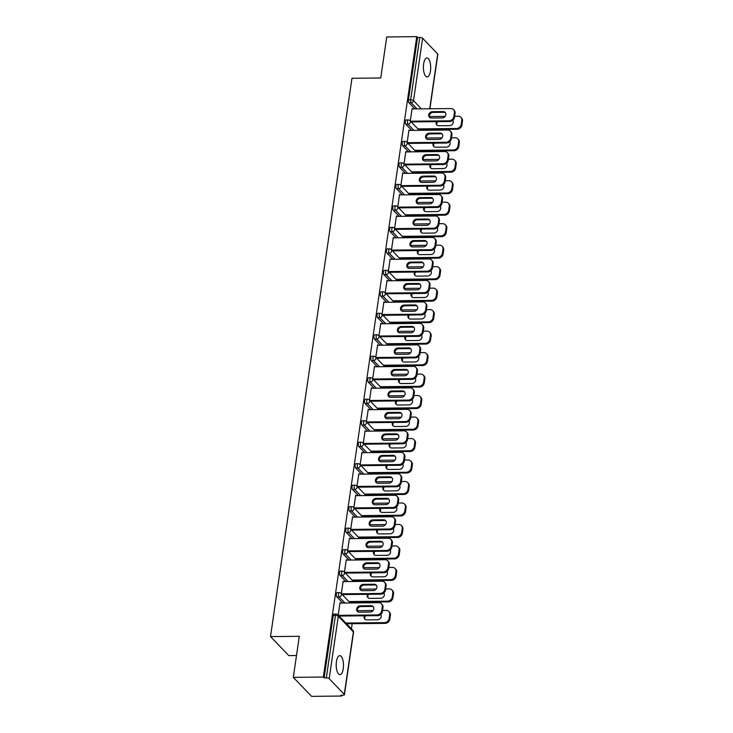 <?xml version="1.0" encoding="UTF-8"?>
<svg xmlns="http://www.w3.org/2000/svg" width="733" height="733" viewBox="0 0 733 733"><rect width="100%" height="100%" fill="white"/><g stroke="black" fill="none" stroke-linecap="round" stroke-linejoin="round"><path stroke-width="1.1" d="M343.255 668.707A9.502 3.647 89.4 0 0 339.745 655.659A9.502 3.647 89.4 0 0 336.429 661.615A9.502 3.647 89.4 0 0 339.938 674.662A9.502 3.647 89.4 0 0 343.255 668.707M430.454 71A9.502 3.647 89.4 0 0 426.945 57.953A9.502 3.647 89.4 0 0 423.628 63.908A9.502 3.647 89.4 0 0 427.137 76.956A9.502 3.647 89.4 0 0 430.454 71M296.499 655.522L288.802 655.595L270.514 636.592L351.959 78.275L380.748 77.991L386.74 36.952L416.756 36.65L417.553 37.484L408.455 99.871L410.654 99.844L419.752 37.456L417.553 37.484M341.624 696.048L340.827 695.223L343.017 695.196A2.226 0.779 -171.7 0 0 344.428 694.682A2.226 0.779 -171.7 0 0 344.272 694.343L329.181 678.666A2.226 0.779 -171.7 0 0 326.332 677.851L324.133 677.878L323.335 677.045L293.31 677.347L311.607 696.35L341.624 696.048L341.752 695.214M351.428 628.877L352.179 623.701M355.212 602.929L355.313 602.214M358.345 581.443L358.446 580.728M361.479 559.957L361.58 559.242M364.613 538.471L364.713 537.765M367.746 516.985L367.856 516.279M370.88 495.508L370.99 494.793M374.013 474.022L374.123 473.307M377.147 452.536L377.257 451.821M380.28 431.05L380.39 430.344M383.423 409.573L383.524 408.858M386.557 388.087L386.658 387.372M389.69 366.601L389.791 365.886M392.824 345.115L392.925 344.4M395.957 323.629L396.058 322.923M399.091 302.152L399.192 301.437M402.225 280.666L402.325 279.951M405.358 259.18L405.459 258.465M408.492 237.694L408.593 236.988M411.625 216.208L411.735 215.502M414.759 194.731L414.869 194.016M417.892 173.245L418.002 172.53M421.026 151.758L421.136 151.044M424.16 130.272L424.27 129.567M419.752 37.456A2.226 0.779 8.3 0 1 422.611 38.272L437.702 53.949A2.226 0.779 8.3 0 1 437.848 54.297L429.904 108.768M293.31 677.347L299.302 636.308L270.514 636.592M323.335 677.045L416.756 36.65M410.288 121L412.111 108.502L412.532 108.933M342.787 603.048L336.868 596.9A2.226 0.852 -90.6 0 1 336.374 594.005A2.226 0.852 -90.6 0 1 337.143 592.612L339.342 592.585A2.226 0.852 -90.6 0 0 338.564 593.987A2.226 0.852 89.4 0 0 339.058 596.882L336.868 596.9M324.133 677.878L333.24 615.491A2.226 0.852 -90.6 0 1 334.01 614.089L336.209 614.071A2.226 0.852 -90.6 0 0 335.43 615.463L333.24 615.491M414.869 108.915L408.959 102.767A2.226 0.852 -90.6 0 1 408.455 99.871M343.575 581.59L343.154 581.15L341.331 593.648M349.055 560.085L343.136 553.937A2.226 0.852 -90.6 0 1 342.641 551.033A2.226 0.852 -90.6 0 1 343.42 549.64L345.609 549.622A2.226 0.852 -90.6 0 0 344.831 551.014A2.226 0.852 89.4 0 0 345.335 553.91L343.136 553.937M349.843 538.618L349.43 538.187L347.607 550.685M355.322 517.113L349.403 510.965A2.226 0.852 -90.6 0 1 348.908 508.07A2.226 0.852 -90.6 0 1 349.687 506.668L351.877 506.65A2.226 0.852 -90.6 0 0 351.098 508.042A2.226 0.852 89.4 0 0 351.602 510.947L349.403 510.965M356.119 495.655L355.697 495.215L353.874 507.712M361.589 474.141L355.67 467.993A2.226 0.852 -90.6 0 1 355.175 465.098A2.226 0.852 -90.6 0 1 355.954 463.705L358.144 463.677A2.226 0.852 -90.6 0 0 357.365 465.079A2.226 0.852 89.4 0 0 357.869 467.975L355.67 467.993M362.386 452.682L361.965 452.252L360.141 464.749M367.856 431.178L361.946 425.03A2.226 0.852 -90.6 0 1 361.442 422.135A2.226 0.852 -90.6 0 1 362.221 420.733L364.411 420.715A2.226 0.852 -90.6 0 0 363.641 422.107A2.226 0.852 89.4 0 0 364.136 425.003L361.946 425.03M368.653 409.72L368.232 409.28L366.408 421.777M374.132 388.206L368.213 382.058A2.226 0.852 -90.6 0 1 367.709 379.163A2.226 0.852 -90.6 0 1 368.488 377.77L370.687 377.742A2.226 0.852 -90.6 0 0 369.908 379.144A2.226 0.852 89.4 0 0 370.403 382.04L368.213 382.058M374.92 366.747L374.499 366.308L372.676 378.805M380.4 345.243L374.481 339.095A2.226 0.852 -90.6 0 1 373.977 336.19A2.226 0.852 -90.6 0 1 374.755 334.798L376.954 334.779A2.226 0.852 -90.6 0 0 376.176 336.172A2.226 0.852 89.4 0 0 376.67 339.067L374.481 339.095M381.187 323.775L380.766 323.345L378.943 335.842M386.667 302.271L380.748 296.123A2.226 0.852 -90.6 0 1 380.253 293.227A2.226 0.852 -90.6 0 1 381.023 291.826L383.222 291.807A2.226 0.852 -90.6 0 0 382.443 293.2A2.226 0.852 89.4 0 0 382.938 296.105L380.748 296.123M387.455 280.812L387.033 280.373L385.21 292.87M392.934 259.308L387.015 253.151A2.226 0.852 -90.6 0 1 386.52 250.255A2.226 0.852 -90.6 0 1 387.299 248.863L389.489 248.835A2.226 0.852 -90.6 0 0 388.71 250.237A2.226 0.852 89.4 0 0 389.205 253.132L387.015 253.151M393.722 237.84L393.309 237.41L391.486 249.907M399.201 216.336L393.282 210.188A2.226 0.852 -90.6 0 1 392.787 207.292A2.226 0.852 -90.6 0 1 393.566 205.891L395.756 205.872A2.226 0.852 -90.6 0 0 394.977 207.265A2.226 0.852 89.4 0 0 395.481 210.16L393.282 210.188M399.989 194.877L399.577 194.437L397.753 206.935M405.468 173.364L399.549 167.216A2.226 0.852 -90.6 0 1 399.054 164.32A2.226 0.852 -90.6 0 1 399.833 162.928L402.023 162.9A2.226 0.852 -90.6 0 0 401.244 164.302A2.226 0.852 89.4 0 0 401.748 167.197L399.549 167.216M406.265 151.905L405.844 151.465L404.02 163.963M411.735 130.401L405.825 124.253A2.226 0.852 -90.6 0 1 405.322 121.348A2.226 0.852 -90.6 0 1 406.1 119.955L408.29 119.937A2.226 0.852 -90.6 0 0 407.511 121.33A2.226 0.852 89.4 0 0 408.015 124.225L405.825 124.253M409.399 130.419L408.977 129.988L407.154 142.486M408.602 151.887L402.683 145.73A2.226 0.852 -90.6 0 1 402.188 142.834A2.226 0.852 -90.6 0 1 402.967 141.442L405.157 141.423A2.226 0.852 -90.6 0 0 404.378 142.816A2.226 0.852 89.4 0 0 404.882 145.711L402.683 145.73M403.132 173.391L402.71 172.951L400.887 185.449M402.335 194.85L396.416 188.702A2.226 0.852 -90.6 0 1 395.921 185.806A2.226 0.852 -90.6 0 1 396.7 184.414L398.889 184.386A2.226 0.852 -90.6 0 0 398.111 185.779A2.226 0.852 89.4 0 0 398.615 188.683L396.416 188.702M396.855 216.354L396.443 215.923L394.62 228.421M396.067 237.822L390.148 231.674A2.226 0.852 -90.6 0 1 389.654 228.769A2.226 0.852 -90.6 0 1 390.432 227.377L392.622 227.358A2.226 0.852 -90.6 0 0 391.843 228.751A2.226 0.852 89.4 0 0 392.347 231.646L390.148 231.674M390.588 259.326L390.167 258.886L388.343 271.384M389.8 280.785L383.881 274.637A2.226 0.852 -90.6 0 1 383.386 271.741A2.226 0.852 -90.6 0 1 384.156 270.349L386.355 270.321A2.226 0.852 -90.6 0 0 385.576 271.723A2.226 0.852 89.4 0 0 386.071 274.618L383.881 274.637M384.321 302.298L383.9 301.859L382.076 314.356M383.533 323.757L377.614 317.609A2.226 0.852 -90.6 0 1 377.11 314.714A2.226 0.852 -90.6 0 1 377.889 313.312L380.088 313.293A2.226 0.852 -90.6 0 0 379.309 314.686A2.226 0.852 89.4 0 0 379.804 317.581L377.614 317.609M378.054 345.261L377.632 344.831L375.809 357.328M377.266 366.72L371.347 360.572A2.226 0.852 -90.6 0 1 370.843 357.677A2.226 0.852 -90.6 0 1 371.622 356.284L373.821 356.256A2.226 0.852 -90.6 0 0 373.042 357.658A2.226 0.852 89.4 0 0 373.537 360.554L371.347 360.572M371.787 388.233L371.365 387.794L369.542 400.291M370.999 409.692L365.08 403.544A2.226 0.852 -90.6 0 1 364.576 400.649A2.226 0.852 -90.6 0 1 365.355 399.247L367.545 399.228A2.226 0.852 -90.6 0 0 366.775 400.621A2.226 0.852 89.4 0 0 367.27 403.526L365.08 403.544M365.52 431.196L365.098 430.766L363.275 443.263M364.722 452.664L358.804 446.516A2.226 0.852 -90.6 0 1 358.309 443.612A2.226 0.852 -90.6 0 1 359.088 442.219L361.277 442.201A2.226 0.852 -90.6 0 0 360.499 443.593A2.226 0.852 89.4 0 0 361.002 446.489L358.804 446.516M359.252 474.169L358.831 473.729L357.008 486.226M358.455 495.627L352.536 489.479A2.226 0.852 -90.6 0 1 352.042 486.584A2.226 0.852 -90.6 0 1 352.82 485.191L355.01 485.164A2.226 0.852 -90.6 0 0 354.231 486.565A2.226 0.852 89.4 0 0 354.735 489.461L352.536 489.479M352.976 517.141L352.564 516.701L350.74 529.199M352.188 538.599L346.269 532.451A2.226 0.852 -90.6 0 1 345.774 529.556A2.226 0.852 -90.6 0 1 346.553 528.154L348.743 528.136A2.226 0.852 -90.6 0 0 347.964 529.528A2.226 0.852 89.4 0 0 348.468 532.424L346.269 532.451M346.709 560.104L346.288 559.673L344.464 572.171M345.921 581.562L340.002 575.414A2.226 0.852 -90.6 0 1 339.507 572.519A2.226 0.852 -90.6 0 1 340.286 571.126L342.476 571.099A2.226 0.852 -90.6 0 0 341.697 572.5A2.226 0.852 89.4 0 0 342.192 575.396L340.002 575.414M340.442 603.076L340.02 602.636L338.197 615.134M429.804 117.555A3.418 2.923 136.1 0 1 429.941 114.22A3.418 2.923 136.1 0 1 433.038 112.415L443.868 112.305A3.418 2.923 136.1 0 1 445.481 112.781M455.074 113.368L454.378 112.644A4.453 3.812 -43.9 0 0 453.48 109.593L454.167 110.317A4.453 3.812 136.1 0 1 455.074 113.368L454.487 117.362A4.453 3.812 136.1 0 1 449.778 121.531L449.082 120.808L410.48 121.202M411.167 121.916L449.778 121.531M412.047 108.942L450.868 108.557A4.453 3.812 -43.9 0 1 453.48 109.593M454.378 112.644L453.8 116.639L454.487 117.362M442.246 117.921L431.416 118.031A3.418 2.923 136.1 0 1 429.419 117.234A3.418 2.923 136.1 0 1 429.107 113.752A3.418 2.923 136.1 0 1 432.342 111.7L443.172 111.59A3.418 2.923 136.1 0 1 445.169 112.387A3.418 2.923 136.1 0 1 445.49 115.869A3.418 2.923 136.1 0 1 442.246 117.921M449.082 120.808A4.453 3.812 -43.9 0 0 453.8 116.639M436.419 121.669A3.418 2.923 -43.9 0 0 436.831 124.931A3.418 2.923 -43.9 0 0 438.829 125.737L449.659 125.627A3.418 2.923 -43.9 0 0 452.802 123.74A3.418 2.923 -43.9 0 0 452.802 120.349M417.892 128.898L456.494 128.513A4.453 3.812 -43.9 0 0 461.213 124.344L461.79 120.349A4.453 3.812 -43.9 0 0 460.892 117.298A4.453 3.812 -43.9 0 0 458.281 116.254L454.643 116.29M429.428 116.547L445.151 116.391M418.58 129.622L457.19 129.237L456.494 128.513M461.213 124.344L461.9 125.059L462.486 121.064L461.79 120.349M437.546 121.651A3.418 2.923 -43.9 0 0 437.216 125.261M461.9 125.059A4.453 3.812 136.1 0 1 457.19 129.237M460.892 117.298L461.579 118.022A4.453 3.812 136.1 0 1 462.486 121.064M426.67 139.041A3.418 2.923 136.1 0 1 426.808 135.706A3.418 2.923 136.1 0 1 429.904 133.901L440.735 133.791A3.418 2.923 136.1 0 1 442.347 134.267M451.94 134.845L451.244 134.13A4.453 3.812 -43.9 0 0 450.346 131.079L451.033 131.803A4.453 3.812 136.1 0 1 451.94 134.845L451.354 138.839A4.453 3.812 136.1 0 1 446.644 143.017L445.948 142.294L407.346 142.678M408.034 143.402L446.644 143.017M408.913 130.428L447.735 130.034A4.453 3.812 -43.9 0 1 450.346 131.079M451.244 134.13L450.667 138.125L451.354 138.839M439.113 139.407L428.283 139.517A3.418 2.923 136.1 0 1 426.285 138.711A3.418 2.923 136.1 0 1 425.974 135.238A3.418 2.923 136.1 0 1 429.208 133.177L440.038 133.076A3.418 2.923 136.1 0 1 442.036 133.873A3.418 2.923 136.1 0 1 442.356 137.346A3.418 2.923 136.1 0 1 439.113 139.407M445.948 142.294A4.453 3.812 -43.9 0 0 450.667 138.125M423.537 160.527A3.418 2.923 136.1 0 1 423.674 157.192A3.418 2.923 136.1 0 1 426.771 155.387L437.601 155.277A3.418 2.923 136.1 0 1 439.214 155.753M448.807 156.331L448.11 155.616A4.453 3.812 -43.9 0 0 447.212 152.565L447.9 153.289A4.453 3.812 136.1 0 1 448.807 156.331L448.22 160.325A4.453 3.812 136.1 0 1 443.511 164.504L442.814 163.78L404.213 164.165M404.9 164.888L443.511 164.504M405.78 151.914L444.601 151.52A4.453 3.812 -43.9 0 1 447.212 152.565M448.11 155.616L447.533 159.611L448.22 160.325M435.979 160.893L425.149 161.003A3.418 2.923 136.1 0 1 423.152 160.197A3.418 2.923 136.1 0 1 422.84 156.725A3.418 2.923 136.1 0 1 426.075 154.663L436.905 154.553A3.418 2.923 136.1 0 1 438.902 155.359A3.418 2.923 136.1 0 1 439.214 158.832A3.418 2.923 136.1 0 1 435.979 160.893M442.814 163.78A4.453 3.812 -43.9 0 0 447.533 159.611M420.403 182.013A3.418 2.923 136.1 0 1 420.54 178.678A3.418 2.923 136.1 0 1 423.637 176.873L434.467 176.763A3.418 2.923 136.1 0 1 436.08 177.239M445.673 177.817L444.977 177.093A4.453 3.812 -43.9 0 0 444.07 174.051L444.766 174.766A4.453 3.812 136.1 0 1 445.673 177.817L445.087 181.811A4.453 3.812 136.1 0 1 440.377 185.98L439.681 185.266L401.079 185.651M401.766 186.374L440.377 185.98M402.646 173.391L441.468 173.006A4.453 3.812 -43.9 0 1 444.07 174.051M444.977 177.093L444.39 181.088L445.087 181.811M432.846 182.38L422.016 182.48A3.418 2.923 136.1 0 1 420.018 181.683A3.418 2.923 136.1 0 1 419.707 178.201A3.418 2.923 136.1 0 1 422.941 176.149L433.771 176.039A3.418 2.923 136.1 0 1 435.769 176.836A3.418 2.923 136.1 0 1 436.08 180.318A3.418 2.923 136.1 0 1 432.846 182.38M439.681 185.266A4.453 3.812 -43.9 0 0 444.39 181.088M417.269 203.49A3.418 2.923 136.1 0 1 417.407 200.155A3.418 2.923 136.1 0 1 420.504 198.35L431.334 198.249A3.418 2.923 136.1 0 1 432.946 198.716M442.54 199.303L441.843 198.579A4.453 3.812 -43.9 0 0 440.936 195.537L441.632 196.252A4.453 3.812 136.1 0 1 442.54 199.303L441.953 203.298A4.453 3.812 136.1 0 1 437.234 207.466L436.547 206.752L397.946 207.137M398.633 207.851L437.234 207.466M399.512 194.877L438.334 194.492A4.453 3.812 -43.9 0 1 440.936 195.537M441.843 198.579L441.257 202.574L441.953 203.298M429.712 203.856L418.882 203.966A3.418 2.923 136.1 0 1 416.885 203.169A3.418 2.923 136.1 0 1 416.573 199.688A3.418 2.923 136.1 0 1 419.807 197.635L430.637 197.525A3.418 2.923 136.1 0 1 432.635 198.322A3.418 2.923 136.1 0 1 432.946 201.804A3.418 2.923 136.1 0 1 429.712 203.856M436.547 206.752A4.453 3.812 -43.9 0 0 441.257 202.574M414.136 224.976A3.418 2.923 136.1 0 1 414.273 221.641A3.418 2.923 136.1 0 1 417.37 219.836L428.191 219.726A3.418 2.923 136.1 0 1 429.813 220.202M439.406 220.789L438.71 220.065A4.453 3.812 -43.9 0 0 437.803 217.014L438.499 217.738A4.453 3.812 136.1 0 1 439.406 220.789L438.82 224.784A4.453 3.812 136.1 0 1 434.101 228.953L433.414 228.229L394.803 228.614M395.499 229.337L434.101 228.953M396.379 216.363L435.2 215.978A4.453 3.812 -43.9 0 1 437.803 217.014M438.71 220.065L438.123 224.06L438.82 224.784M426.579 225.343L415.748 225.452A3.418 2.923 136.1 0 1 413.751 224.655A3.418 2.923 136.1 0 1 413.439 221.174A3.418 2.923 136.1 0 1 416.674 219.121L427.504 219.011A3.418 2.923 136.1 0 1 429.501 219.808A3.418 2.923 136.1 0 1 429.813 223.29A3.418 2.923 136.1 0 1 426.579 225.343M433.414 228.229A4.453 3.812 -43.9 0 0 438.123 224.06M433.285 143.146A3.418 2.923 -43.9 0 0 433.698 146.417A3.418 2.923 -43.9 0 0 435.695 147.214L446.525 147.113A3.418 2.923 -43.9 0 0 449.668 145.216A3.418 2.923 -43.9 0 0 449.668 141.826M414.759 150.384L453.361 149.999A4.453 3.812 -43.9 0 0 458.079 145.821L458.656 141.826A4.453 3.812 -43.9 0 0 457.759 138.784A4.453 3.812 -43.9 0 0 455.147 137.74L451.51 137.777M426.294 138.033L442.017 137.868M415.446 151.108L454.057 150.714L453.361 149.999M458.079 145.821L458.766 146.545L459.353 142.55L458.656 141.826M434.412 143.137A3.418 2.923 -43.9 0 0 434.083 146.747M458.766 146.545A4.453 3.812 136.1 0 1 454.057 150.714M457.759 138.784L458.446 139.508A4.453 3.812 136.1 0 1 459.353 142.55M430.152 164.632A3.418 2.923 -43.9 0 0 430.564 167.903A3.418 2.923 -43.9 0 0 432.562 168.7L443.392 168.59A3.418 2.923 -43.9 0 0 446.534 166.703A3.418 2.923 -43.9 0 0 446.534 163.312M411.625 171.87L450.227 171.485A4.453 3.812 -43.9 0 0 454.946 167.307L455.523 163.312A4.453 3.812 -43.9 0 0 454.625 160.27A4.453 3.812 -43.9 0 0 452.014 159.226L448.376 159.263M423.161 159.51L438.884 159.354M412.312 172.585L450.923 172.2L450.227 171.485M454.946 167.307L455.633 168.031L456.219 164.036L455.523 163.312M431.279 164.623A3.418 2.923 -43.9 0 0 430.949 168.224M455.633 168.031A4.453 3.812 136.1 0 1 450.923 172.2M454.625 160.27L455.312 160.985A4.453 3.812 136.1 0 1 456.219 164.036M427.018 186.118A3.418 2.923 -43.9 0 0 427.431 189.389A3.418 2.923 -43.9 0 0 429.428 190.186L440.258 190.076A3.418 2.923 -43.9 0 0 443.401 188.189A3.418 2.923 -43.9 0 0 443.401 184.798M408.492 193.356L447.093 192.962A4.453 3.812 -43.9 0 0 451.812 188.793L452.389 184.798A4.453 3.812 -43.9 0 0 451.482 181.747A4.453 3.812 -43.9 0 0 448.88 180.712L445.243 180.749M420.027 180.996L435.75 180.84M409.179 194.071L447.79 193.686L447.093 192.962M451.812 188.793L452.499 189.517L453.086 185.522L452.389 184.798M428.145 186.109A3.418 2.923 -43.9 0 0 427.815 189.71M452.499 189.517A4.453 3.812 136.1 0 1 447.79 193.686M451.482 181.747L452.179 182.471A4.453 3.812 136.1 0 1 453.086 185.522M423.876 207.604A3.418 2.923 -43.9 0 0 424.297 210.866A3.418 2.923 -43.9 0 0 426.294 211.672L437.125 211.562A3.418 2.923 -43.9 0 0 440.267 209.675A3.418 2.923 -43.9 0 0 440.258 206.285M405.358 214.833L443.96 214.448A4.453 3.812 -43.9 0 0 448.669 210.279L449.256 206.285A4.453 3.812 -43.9 0 0 448.349 203.233A4.453 3.812 -43.9 0 0 445.746 202.189L442.109 202.226M416.885 202.482L432.617 202.326M406.045 215.557L444.647 215.172L443.96 214.448M448.669 210.279L449.366 210.994L449.952 206.999L449.256 206.285M425.003 207.595A3.418 2.923 -43.9 0 0 424.682 211.196M449.366 210.994A4.453 3.812 136.1 0 1 444.647 215.172M448.349 203.233L449.045 203.957A4.453 3.812 136.1 0 1 449.952 206.999M420.742 229.09A3.418 2.923 -43.9 0 0 421.163 232.352A3.418 2.923 -43.9 0 0 423.161 233.158L433.991 233.048A3.418 2.923 -43.9 0 0 437.134 231.161A3.418 2.923 -43.9 0 0 437.125 227.771M402.215 236.319L440.826 235.934A4.453 3.812 -43.9 0 0 445.536 231.765L446.122 227.771A4.453 3.812 -43.9 0 0 445.215 224.719A4.453 3.812 -43.9 0 0 442.613 223.675L438.975 223.712M413.751 223.968L429.483 223.812M402.912 237.043L441.513 236.658L440.826 235.934M445.536 231.765L446.232 232.48L446.818 228.485L446.122 227.771M421.869 229.072A3.418 2.923 -43.9 0 0 421.548 232.682M446.232 232.48A4.453 3.812 136.1 0 1 441.513 236.658M445.215 224.719L445.911 225.443A4.453 3.812 136.1 0 1 446.818 228.485M411.002 246.462A3.418 2.923 136.1 0 1 411.14 243.127A3.418 2.923 136.1 0 1 414.227 241.322L425.058 241.212A3.418 2.923 136.1 0 1 426.679 241.688M436.272 242.266L435.576 241.551A4.453 3.812 -43.9 0 0 434.669 238.5L435.365 239.224A4.453 3.812 136.1 0 1 436.272 242.266L435.686 246.261A4.453 3.812 136.1 0 1 430.967 250.439L430.28 249.715L391.669 250.1M392.366 250.823L430.967 250.439M393.236 237.849L432.067 237.455A4.453 3.812 -43.9 0 1 434.669 238.5M435.576 241.551L434.99 245.546L435.686 246.261M423.445 246.829L412.615 246.939A3.418 2.923 136.1 0 1 410.617 246.132A3.418 2.923 136.1 0 1 410.306 242.66A3.418 2.923 136.1 0 1 413.54 240.598L424.37 240.488A3.418 2.923 136.1 0 1 426.368 241.294A3.418 2.923 136.1 0 1 426.679 244.767A3.418 2.923 136.1 0 1 423.445 246.829M430.28 249.715A4.453 3.812 -43.9 0 0 434.99 245.546M417.608 250.567A3.418 2.923 -43.9 0 0 418.03 253.838A3.418 2.923 -43.9 0 0 420.027 254.635L430.857 254.534A3.418 2.923 -43.9 0 0 434 252.638A3.418 2.923 -43.9 0 0 433.991 249.247M399.082 257.805L437.693 257.42A4.453 3.812 -43.9 0 0 442.402 253.242L442.989 249.247A4.453 3.812 -43.9 0 0 442.081 246.206A4.453 3.812 -43.9 0 0 439.479 245.161L435.842 245.198M410.617 245.454L426.349 245.289M399.778 258.529L438.38 258.135L437.693 257.42M442.402 253.242L443.099 253.966L443.685 249.971L442.989 249.247M418.735 250.558A3.418 2.923 -43.9 0 0 418.415 254.168M443.099 253.966A4.453 3.812 136.1 0 1 438.38 258.135M442.081 246.206L442.778 246.92A4.453 3.812 136.1 0 1 443.685 249.971M407.869 267.948A3.418 2.923 136.1 0 1 408.006 264.613A3.418 2.923 136.1 0 1 411.094 262.808L421.924 262.698A3.418 2.923 136.1 0 1 423.546 263.174M433.13 263.752L432.443 263.037A4.453 3.812 -43.9 0 0 431.535 259.986L432.232 260.71A4.453 3.812 136.1 0 1 433.13 263.752L432.552 267.747A4.453 3.812 136.1 0 1 427.834 271.925L427.147 271.201L388.536 271.586M389.232 272.31L427.834 271.925M390.103 259.335L428.933 258.941A4.453 3.812 -43.9 0 1 431.535 259.986M432.443 263.037L431.856 267.032L432.552 267.747M420.311 268.315L409.481 268.425A3.418 2.923 136.1 0 1 407.484 267.618A3.418 2.923 136.1 0 1 407.163 264.146A3.418 2.923 136.1 0 1 410.407 262.084L421.237 261.974A3.418 2.923 136.1 0 1 423.234 262.781A3.418 2.923 136.1 0 1 423.546 266.253A3.418 2.923 136.1 0 1 420.311 268.315M427.147 271.201A4.453 3.812 -43.9 0 0 431.856 267.032M414.475 272.053A3.418 2.923 -43.9 0 0 414.896 275.324A3.418 2.923 -43.9 0 0 416.894 276.121L427.724 276.011A3.418 2.923 -43.9 0 0 430.867 274.124A3.418 2.923 -43.9 0 0 430.857 270.734M395.948 279.291L434.559 278.906A4.453 3.812 -43.9 0 0 439.269 274.728L439.855 270.734A4.453 3.812 -43.9 0 0 438.948 267.692A4.453 3.812 -43.9 0 0 436.346 266.647L432.708 266.684M407.484 266.931L423.216 266.775M396.645 280.006L435.246 279.621L434.559 278.906M439.269 274.728L439.965 275.452L440.542 271.457L439.855 270.734M415.602 272.044A3.418 2.923 -43.9 0 0 415.281 275.645M439.965 275.452A4.453 3.812 136.1 0 1 435.246 279.621M438.948 267.692L439.644 268.406A4.453 3.812 136.1 0 1 440.542 271.457M404.735 289.434A3.418 2.923 136.1 0 1 404.873 286.099A3.418 2.923 136.1 0 1 407.96 284.294L418.79 284.184A3.418 2.923 136.1 0 1 420.412 284.661M429.996 285.238L429.309 284.514A4.453 3.812 -43.9 0 0 428.402 281.472L429.098 282.187A4.453 3.812 136.1 0 1 429.996 285.238L429.419 289.233A4.453 3.812 136.1 0 1 424.7 293.402L424.013 292.687L385.402 293.072M386.099 293.786L424.7 293.402M386.969 280.812L425.8 280.427A4.453 3.812 -43.9 0 1 428.402 281.472M429.309 284.514L428.723 288.509L429.419 289.233M417.178 289.801L406.348 289.901A3.418 2.923 136.1 0 1 404.35 289.104A3.418 2.923 136.1 0 1 404.03 285.623A3.418 2.923 136.1 0 1 407.273 283.57L418.103 283.46A3.418 2.923 136.1 0 1 420.101 284.257A3.418 2.923 136.1 0 1 420.412 287.739A3.418 2.923 136.1 0 1 417.178 289.801M424.013 292.687A4.453 3.812 -43.9 0 0 428.723 288.509M411.341 293.539A3.418 2.923 -43.9 0 0 411.763 296.81A3.418 2.923 -43.9 0 0 413.76 297.607L424.59 297.497A3.418 2.923 -43.9 0 0 427.733 295.61A3.418 2.923 -43.9 0 0 427.724 292.22M392.815 300.768L431.425 300.383A4.453 3.812 -43.9 0 0 436.135 296.214L436.721 292.22A4.453 3.812 -43.9 0 0 435.814 289.169A4.453 3.812 -43.9 0 0 433.212 288.133L429.575 288.17M404.35 288.417L420.082 288.261M393.511 301.492L432.113 301.107L431.425 300.383M436.135 296.214L436.831 296.938L437.409 292.943L436.721 292.22M412.468 293.53A3.418 2.923 -43.9 0 0 412.148 297.131M436.831 296.938A4.453 3.812 136.1 0 1 432.113 301.107M435.814 289.169L436.511 289.892A4.453 3.812 136.1 0 1 437.409 292.943M401.592 310.911A3.418 2.923 136.1 0 1 401.739 307.576A3.418 2.923 136.1 0 1 404.827 305.771L415.657 305.67A3.418 2.923 136.1 0 1 417.269 306.137M426.863 306.724L426.175 306A4.453 3.812 -43.9 0 0 425.268 302.958L425.965 303.673A4.453 3.812 136.1 0 1 426.863 306.724L426.285 310.719A4.453 3.812 136.1 0 1 421.567 314.888L420.87 314.173L382.269 314.558M382.965 315.272L421.567 314.888M383.835 302.298L422.666 301.914A4.453 3.812 -43.9 0 1 425.268 302.958M426.175 306L425.589 309.995L426.285 310.719M414.044 311.278L403.214 311.388A3.418 2.923 136.1 0 1 401.217 310.59A3.418 2.923 136.1 0 1 400.896 307.109A3.418 2.923 136.1 0 1 404.14 305.056L414.97 304.946A3.418 2.923 136.1 0 1 416.967 305.743A3.418 2.923 136.1 0 1 417.279 309.225A3.418 2.923 136.1 0 1 414.044 311.278M420.87 314.173A4.453 3.812 -43.9 0 0 425.589 309.995M408.208 315.025A3.418 2.923 -43.9 0 0 408.629 318.287A3.418 2.923 -43.9 0 0 410.627 319.093L421.457 318.983A3.418 2.923 -43.9 0 0 424.599 317.096A3.418 2.923 -43.9 0 0 424.59 313.706M389.681 322.254L428.283 321.869A4.453 3.812 -43.9 0 0 433.001 317.701L433.588 313.706A4.453 3.812 -43.9 0 0 432.681 310.655A4.453 3.812 -43.9 0 0 430.079 309.61L426.441 309.647M401.217 309.903L416.949 309.747M390.377 322.978L428.979 322.593L428.283 321.869M433.001 317.701L433.698 318.415L434.275 314.42L433.588 313.706M409.335 315.016A3.418 2.923 -43.9 0 0 409.005 318.617M433.698 318.415A4.453 3.812 136.1 0 1 428.979 322.593M432.681 310.655L433.377 311.378A4.453 3.812 136.1 0 1 434.275 314.42M398.459 332.397A3.418 2.923 136.1 0 1 398.605 329.062A3.418 2.923 136.1 0 1 401.693 327.257L412.523 327.147A3.418 2.923 136.1 0 1 414.136 327.624M423.729 328.21L423.042 327.486A4.453 3.812 -43.9 0 0 422.135 324.435L422.831 325.159A4.453 3.812 136.1 0 1 423.729 328.21L423.152 332.205A4.453 3.812 136.1 0 1 418.433 336.374L417.737 335.65L379.135 336.035M379.831 336.759L418.433 336.374M380.702 323.784L419.533 323.4A4.453 3.812 -43.9 0 1 422.135 324.435M423.042 327.486L422.455 331.481L423.152 332.205M410.911 332.764L400.081 332.874A3.418 2.923 136.1 0 1 398.083 332.076A3.418 2.923 136.1 0 1 397.762 328.595A3.418 2.923 136.1 0 1 401.006 326.542L411.827 326.432A3.418 2.923 136.1 0 1 413.833 327.23A3.418 2.923 136.1 0 1 414.145 330.711A3.418 2.923 136.1 0 1 410.911 332.764M417.737 335.65A4.453 3.812 -43.9 0 0 422.455 331.481M405.074 336.511A3.418 2.923 -43.9 0 0 405.496 339.773A3.418 2.923 -43.9 0 0 407.493 340.579L418.323 340.469A3.418 2.923 -43.9 0 0 421.466 338.582A3.418 2.923 -43.9 0 0 421.457 335.183M386.548 343.74L425.149 343.356A4.453 3.812 -43.9 0 0 429.868 339.187L430.454 335.192A4.453 3.812 -43.9 0 0 429.547 332.141A4.453 3.812 -43.9 0 0 426.945 331.096L423.308 331.133M398.083 331.389L413.815 331.234M387.244 344.464L425.846 344.079L425.149 343.356M429.868 339.187L430.564 339.901L431.141 335.906L430.454 335.192M406.201 336.493A3.418 2.923 -43.9 0 0 405.871 340.103M430.564 339.901A4.453 3.812 136.1 0 1 425.846 344.079M429.547 332.141L430.244 332.864A4.453 3.812 136.1 0 1 431.141 335.906M395.325 353.883A3.418 2.923 136.1 0 1 395.472 350.548A3.418 2.923 136.1 0 1 398.56 348.743L409.39 348.633A3.418 2.923 136.1 0 1 411.002 349.11M420.595 349.687L419.908 348.972A4.453 3.812 -43.9 0 0 419.001 345.921L419.697 346.645A4.453 3.812 136.1 0 1 420.595 349.687L420.018 353.682A4.453 3.812 136.1 0 1 415.299 357.86L414.603 357.136L376.002 357.521M376.698 358.245L415.299 357.86M377.568 345.27L416.39 344.876A4.453 3.812 -43.9 0 1 419.001 345.921M419.908 348.972L419.322 352.967L420.018 353.682M407.777 354.25L396.947 354.36A3.418 2.923 136.1 0 1 394.95 353.553A3.418 2.923 136.1 0 1 394.629 350.081A3.418 2.923 136.1 0 1 397.863 348.019L408.693 347.909A3.418 2.923 136.1 0 1 410.691 348.716A3.418 2.923 136.1 0 1 411.011 352.188A3.418 2.923 136.1 0 1 407.777 354.25M414.603 357.136A4.453 3.812 -43.9 0 0 419.322 352.967M401.941 357.988A3.418 2.923 -43.9 0 0 402.362 361.259A3.418 2.923 -43.9 0 0 404.359 362.056L415.19 361.946A3.418 2.923 -43.9 0 0 418.332 360.059A3.418 2.923 -43.9 0 0 418.323 356.669M383.414 365.226L422.016 364.842A4.453 3.812 -43.9 0 0 426.734 360.663L427.321 356.669A4.453 3.812 -43.9 0 0 426.414 353.627A4.453 3.812 -43.9 0 0 423.802 352.582L420.174 352.619M394.95 352.866L410.682 352.71M384.11 365.941L422.712 365.556L422.016 364.842M426.734 360.663L427.431 361.387L428.008 357.392L427.321 356.669M403.068 357.979A3.418 2.923 -43.9 0 0 402.738 361.589M427.431 361.387A4.453 3.812 136.1 0 1 422.712 365.556M426.414 353.627L427.11 354.341A4.453 3.812 136.1 0 1 428.008 357.392M392.192 375.369A3.418 2.923 136.1 0 1 392.338 372.034A3.418 2.923 136.1 0 1 395.426 370.229L406.256 370.119A3.418 2.923 136.1 0 1 407.869 370.596M417.462 371.173L416.765 370.458A4.453 3.812 -43.9 0 0 415.868 367.407L416.564 368.131A4.453 3.812 136.1 0 1 417.462 371.173L416.885 375.168A4.453 3.812 136.1 0 1 412.166 379.346L411.47 378.622L372.868 379.007M373.564 379.731L412.166 379.346M374.435 366.757L413.256 366.363A4.453 3.812 -43.9 0 1 415.868 367.407M416.765 370.458L416.188 374.453L416.885 375.168M404.634 375.736L393.813 375.846A3.418 2.923 136.1 0 1 391.807 375.039A3.418 2.923 136.1 0 1 391.495 371.567A3.418 2.923 136.1 0 1 394.73 369.505L405.56 369.395A3.418 2.923 136.1 0 1 407.557 370.202A3.418 2.923 136.1 0 1 407.878 373.674A3.418 2.923 136.1 0 1 404.634 375.736M411.47 378.622A4.453 3.812 -43.9 0 0 416.188 374.453M398.807 379.474A3.418 2.923 -43.9 0 0 399.219 382.745A3.418 2.923 -43.9 0 0 401.226 383.542L412.047 383.432A3.418 2.923 -43.9 0 0 415.199 381.545A3.418 2.923 -43.9 0 0 415.19 378.155M380.28 386.712L418.882 386.328A4.453 3.812 -43.9 0 0 423.601 382.15L424.178 378.155A4.453 3.812 -43.9 0 0 423.28 375.113A4.453 3.812 -43.9 0 0 420.669 374.068L417.04 374.105M391.816 374.352L407.548 374.196M380.977 387.427L419.578 387.042L418.882 386.328M423.601 382.15L424.297 382.873L424.874 378.879L424.178 378.155M399.934 379.465A3.418 2.923 -43.9 0 0 399.604 383.066M424.297 382.873A4.453 3.812 136.1 0 1 419.578 387.042M423.28 375.113L423.976 375.827A4.453 3.812 136.1 0 1 424.874 378.879M389.058 396.855A3.418 2.923 136.1 0 1 389.196 393.52A3.418 2.923 136.1 0 1 392.292 391.715L403.123 391.605A3.418 2.923 136.1 0 1 404.735 392.073M414.328 392.659L413.632 391.935A4.453 3.812 -43.9 0 0 412.734 388.893L413.421 389.608A4.453 3.812 136.1 0 1 414.328 392.659L413.742 396.654A4.453 3.812 136.1 0 1 409.032 400.823L408.336 400.108L369.734 400.493M370.431 401.208L409.032 400.823M371.301 388.233L410.123 387.849A4.453 3.812 -43.9 0 1 412.734 388.893M413.632 391.935L413.055 395.93L413.742 396.654M401.501 397.213L390.671 397.323A3.418 2.923 136.1 0 1 388.673 396.526A3.418 2.923 136.1 0 1 388.362 393.044A3.418 2.923 136.1 0 1 391.596 390.991L402.426 390.881A3.418 2.923 136.1 0 1 404.424 391.679A3.418 2.923 136.1 0 1 404.744 395.16A3.418 2.923 136.1 0 1 401.501 397.213M408.336 400.108A4.453 3.812 -43.9 0 0 413.055 395.93M395.673 400.96A3.418 2.923 -43.9 0 0 396.086 404.231A3.418 2.923 -43.9 0 0 398.083 405.028L408.913 404.918A3.418 2.923 -43.9 0 0 412.056 403.031A3.418 2.923 -43.9 0 0 412.056 399.641M377.147 408.189L415.748 407.805A4.453 3.812 -43.9 0 0 420.467 403.636L421.044 399.641A4.453 3.812 -43.9 0 0 420.146 396.59A4.453 3.812 -43.9 0 0 417.535 395.554L413.898 395.591M388.682 395.838L404.414 395.683M377.843 408.913L416.445 408.528L415.748 407.805M420.467 403.636L421.154 404.359L421.741 400.365L421.044 399.641M396.8 400.951A3.418 2.923 -43.9 0 0 396.471 404.552M421.154 404.359A4.453 3.812 136.1 0 1 416.445 408.528M420.146 396.59L420.834 397.313A4.453 3.812 136.1 0 1 421.741 400.365M385.924 418.332A3.418 2.923 136.1 0 1 386.062 414.997A3.418 2.923 136.1 0 1 389.159 413.192L399.989 413.082A3.418 2.923 136.1 0 1 401.602 413.559M411.195 414.145L410.498 413.421A4.453 3.812 -43.9 0 0 409.6 410.379L410.288 411.094A4.453 3.812 136.1 0 1 411.195 414.145L410.608 418.14A4.453 3.812 136.1 0 1 405.899 422.309L405.202 421.594L366.601 421.979M367.297 422.694L405.899 422.309M368.168 409.72L406.989 409.335A4.453 3.812 -43.9 0 1 409.6 410.379M410.498 413.421L409.921 417.416L410.608 418.14M398.367 418.699L387.537 418.809A3.418 2.923 136.1 0 1 385.54 418.012A3.418 2.923 136.1 0 1 385.228 414.53A3.418 2.923 136.1 0 1 388.463 412.477L399.293 412.367A3.418 2.923 136.1 0 1 401.29 413.165A3.418 2.923 136.1 0 1 401.611 416.646A3.418 2.923 136.1 0 1 398.367 418.699M405.202 421.594A4.453 3.812 -43.9 0 0 409.921 417.416M392.54 422.446A3.418 2.923 -43.9 0 0 392.952 425.708A3.418 2.923 -43.9 0 0 394.95 426.514L405.78 426.404A3.418 2.923 -43.9 0 0 408.922 424.517A3.418 2.923 -43.9 0 0 408.922 421.127M374.013 429.675L412.615 429.291A4.453 3.812 -43.9 0 0 417.334 425.122L417.911 421.127A4.453 3.812 -43.9 0 0 417.013 418.076A4.453 3.812 -43.9 0 0 414.402 417.031L410.764 417.068M385.549 417.324L401.272 417.169M374.71 430.399L413.311 430.014L412.615 429.291M417.334 425.122L418.021 425.836L418.607 421.841L417.911 421.127M393.667 422.428A3.418 2.923 -43.9 0 0 393.337 426.038M418.021 425.836A4.453 3.812 136.1 0 1 413.311 430.014M417.013 418.076L417.7 418.8A4.453 3.812 136.1 0 1 418.607 421.841M382.791 439.818A3.418 2.923 136.1 0 1 382.928 436.483A3.418 2.923 136.1 0 1 386.025 434.678L396.855 434.568A3.418 2.923 136.1 0 1 398.468 435.045M408.061 435.631L407.365 434.907A4.453 3.812 -43.9 0 0 406.467 431.856L407.154 432.58A4.453 3.812 136.1 0 1 408.061 435.631L407.475 439.626A4.453 3.812 136.1 0 1 402.765 443.795L402.069 443.071L363.467 443.456M364.154 444.18L402.765 443.795M365.034 431.206L403.856 430.821A4.453 3.812 -43.9 0 1 406.467 431.856M407.365 434.907L406.788 438.902L407.475 439.626M395.234 440.185L384.404 440.295A3.418 2.923 136.1 0 1 382.406 439.498A3.418 2.923 136.1 0 1 382.095 436.016A3.418 2.923 136.1 0 1 385.329 433.954L396.159 433.854A3.418 2.923 136.1 0 1 398.156 434.651A3.418 2.923 136.1 0 1 398.477 438.132A3.418 2.923 136.1 0 1 395.234 440.185M402.069 443.071A4.453 3.812 -43.9 0 0 406.788 438.902M389.406 443.932A3.418 2.923 -43.9 0 0 389.819 447.194A3.418 2.923 -43.9 0 0 391.816 447.991L402.646 447.89A3.418 2.923 -43.9 0 0 405.789 446.003A3.418 2.923 -43.9 0 0 405.789 442.604M370.88 451.161L409.481 450.777A4.453 3.812 -43.9 0 0 414.2 446.599L414.777 442.613A4.453 3.812 -43.9 0 0 413.879 439.562A4.453 3.812 -43.9 0 0 411.268 438.517L407.63 438.554M382.415 438.81L398.138 438.646M371.567 451.885L410.178 451.501L409.481 450.777M414.2 446.599L414.887 447.322L415.474 443.328L414.777 442.613M390.533 443.914A3.418 2.923 -43.9 0 0 390.203 447.524M414.887 447.322A4.453 3.812 136.1 0 1 410.178 451.501M413.879 439.562L414.566 440.286A4.453 3.812 136.1 0 1 415.474 443.328M379.657 461.304A3.418 2.923 136.1 0 1 379.795 457.969A3.418 2.923 136.1 0 1 382.892 456.164L393.722 456.054A3.418 2.923 136.1 0 1 395.334 456.531M404.928 457.108L404.231 456.393A4.453 3.812 -43.9 0 0 403.333 453.342L404.02 454.066A4.453 3.812 136.1 0 1 404.928 457.108L404.341 461.103A4.453 3.812 136.1 0 1 399.632 465.281L398.935 464.557L360.334 464.942M361.021 465.666L399.632 465.281M361.9 452.692L400.722 452.298A4.453 3.812 -43.9 0 1 403.333 453.342M404.231 456.393L403.654 460.388L404.341 461.103M392.1 461.671L381.27 461.781A3.418 2.923 136.1 0 1 379.273 460.975A3.418 2.923 136.1 0 1 378.961 457.502A3.418 2.923 136.1 0 1 382.195 455.44L393.025 455.33A3.418 2.923 136.1 0 1 395.023 456.137A3.418 2.923 136.1 0 1 395.344 459.609A3.418 2.923 136.1 0 1 392.1 461.671M398.935 464.557A4.453 3.812 -43.9 0 0 403.654 460.388M386.273 465.409A3.418 2.923 -43.9 0 0 386.685 468.68A3.418 2.923 -43.9 0 0 388.682 469.477L399.512 469.367A3.418 2.923 -43.9 0 0 402.655 467.48A3.418 2.923 -43.9 0 0 402.655 464.09M367.746 472.648L406.348 472.263A4.453 3.812 -43.9 0 0 411.066 468.085L411.644 464.09A4.453 3.812 -43.9 0 0 410.746 461.048A4.453 3.812 -43.9 0 0 408.134 460.003L404.497 460.04M379.282 460.287L395.005 460.132M368.433 473.362L407.044 472.977L406.348 472.263M411.066 468.085L411.754 468.808L412.34 464.814L411.644 464.09M387.4 465.4A3.418 2.923 -43.9 0 0 387.07 469.001M411.754 468.808A4.453 3.812 136.1 0 1 407.044 472.977M410.746 461.048L411.433 461.763A4.453 3.812 136.1 0 1 412.34 464.814M376.524 482.79A3.418 2.923 136.1 0 1 376.661 479.455A3.418 2.923 136.1 0 1 379.758 477.65L390.588 477.54A3.418 2.923 136.1 0 1 392.201 478.017M401.794 478.594L401.098 477.879A4.453 3.812 -43.9 0 0 400.2 474.828L400.887 475.552A4.453 3.812 136.1 0 1 401.794 478.594L401.208 482.589A4.453 3.812 136.1 0 1 396.498 486.767L395.802 486.043L357.2 486.428M357.887 487.152L396.498 486.767M358.767 474.178L397.588 473.784A4.453 3.812 -43.9 0 1 400.2 474.828M401.098 477.879L400.52 481.865L401.208 482.589M388.966 483.157L378.136 483.258A3.418 2.923 136.1 0 1 376.139 482.461A3.418 2.923 136.1 0 1 375.827 478.988A3.418 2.923 136.1 0 1 379.062 476.926L389.892 476.816A3.418 2.923 136.1 0 1 391.889 477.623A3.418 2.923 136.1 0 1 392.201 481.095A3.418 2.923 136.1 0 1 388.966 483.157M395.802 486.043A4.453 3.812 -43.9 0 0 400.52 481.865M383.139 486.895A3.418 2.923 -43.9 0 0 383.551 490.166A3.418 2.923 -43.9 0 0 385.549 490.963L396.379 490.853A3.418 2.923 -43.9 0 0 399.522 488.966A3.418 2.923 -43.9 0 0 399.522 485.576M364.613 494.134L403.214 493.74A4.453 3.812 -43.9 0 0 407.933 489.571L408.51 485.576A4.453 3.812 -43.9 0 0 407.612 482.534A4.453 3.812 -43.9 0 0 405.001 481.489L401.363 481.526M376.148 481.773L391.871 481.618M365.3 494.848L403.91 494.463L403.214 493.74M407.933 489.571L408.62 490.295L409.206 486.3L408.51 485.576M384.266 486.886A3.418 2.923 -43.9 0 0 383.936 490.487M408.62 490.295A4.453 3.812 136.1 0 1 403.91 494.463M407.612 482.534L408.299 483.249A4.453 3.812 136.1 0 1 409.206 486.3M373.39 504.267A3.418 2.923 136.1 0 1 373.528 500.941A3.418 2.923 136.1 0 1 376.625 499.127L387.455 499.026A3.418 2.923 136.1 0 1 389.067 499.494M398.66 500.08L397.964 499.356A4.453 3.812 -43.9 0 0 397.057 496.314L397.753 497.029A4.453 3.812 136.1 0 1 398.66 500.08L398.074 504.075A4.453 3.812 136.1 0 1 393.364 508.244L392.668 507.529L354.066 507.914M354.754 508.629L393.364 508.244M355.633 495.655L394.455 495.27A4.453 3.812 -43.9 0 1 397.057 496.314M397.964 499.356L397.378 503.351L398.074 504.075M385.833 504.634L375.003 504.744A3.418 2.923 136.1 0 1 373.005 503.947A3.418 2.923 136.1 0 1 372.694 500.465A3.418 2.923 136.1 0 1 375.928 498.413L386.758 498.303A3.418 2.923 136.1 0 1 388.756 499.1A3.418 2.923 136.1 0 1 389.067 502.581A3.418 2.923 136.1 0 1 385.833 504.634M392.668 507.529A4.453 3.812 -43.9 0 0 397.378 503.351M379.996 508.381A3.418 2.923 -43.9 0 0 380.418 511.652A3.418 2.923 -43.9 0 0 382.415 512.449L393.245 512.34A3.418 2.923 -43.9 0 0 396.388 510.452A3.418 2.923 -43.9 0 0 396.379 507.062M361.479 515.611L400.081 515.226A4.453 3.812 -43.9 0 0 404.79 511.057L405.376 507.062A4.453 3.812 -43.9 0 0 404.469 504.011A4.453 3.812 -43.9 0 0 401.867 502.975L398.23 503.012M373.005 503.259L388.737 503.104M362.166 516.334L400.777 515.95L400.081 515.226M404.79 511.057L405.486 511.771L406.073 507.786L405.376 507.062M381.133 508.372A3.418 2.923 -43.9 0 0 380.803 511.973M405.486 511.771A4.453 3.812 136.1 0 1 400.777 515.95M404.469 504.011L405.166 504.735A4.453 3.812 136.1 0 1 406.073 507.786M370.257 525.753A3.418 2.923 136.1 0 1 370.394 522.418A3.418 2.923 136.1 0 1 373.491 520.613L384.321 520.503A3.418 2.923 136.1 0 1 385.934 520.98M395.527 521.566L394.83 520.842A4.453 3.812 -43.9 0 0 393.923 517.8L394.62 518.515A4.453 3.812 136.1 0 1 395.527 521.566L394.94 525.561A4.453 3.812 136.1 0 1 390.222 529.73L389.535 529.006L350.933 529.4M351.62 530.115L390.222 529.73M352.5 517.141L391.321 516.756A4.453 3.812 -43.9 0 1 393.923 517.8M394.83 520.842L394.244 524.837L394.94 525.561M382.699 526.12L371.869 526.23A3.418 2.923 136.1 0 1 369.872 525.433A3.418 2.923 136.1 0 1 369.56 521.951A3.418 2.923 136.1 0 1 372.795 519.899L383.625 519.789A3.418 2.923 136.1 0 1 385.622 520.586A3.418 2.923 136.1 0 1 385.934 524.068A3.418 2.923 136.1 0 1 382.699 526.12M389.535 529.006A4.453 3.812 -43.9 0 0 394.244 524.837M376.863 529.867A3.418 2.923 -43.9 0 0 377.284 533.129A3.418 2.923 -43.9 0 0 379.282 533.936L390.112 533.826A3.418 2.923 -43.9 0 0 393.255 531.938A3.418 2.923 -43.9 0 0 393.245 528.548M358.345 537.097L396.947 536.712A4.453 3.812 -43.9 0 0 401.657 532.543L402.243 528.548A4.453 3.812 -43.9 0 0 401.336 525.497A4.453 3.812 -43.9 0 0 398.734 524.452L395.096 524.489M369.872 524.746L385.604 524.59M359.033 537.82L397.634 537.436L396.947 536.712M401.657 532.543L402.353 533.258L402.939 529.263L402.243 528.548M377.99 529.849A3.418 2.923 -43.9 0 0 377.669 533.459M402.353 533.258A4.453 3.812 136.1 0 1 397.634 537.436M401.336 525.497L402.032 526.221A4.453 3.812 136.1 0 1 402.939 529.263M367.123 547.239A3.418 2.923 136.1 0 1 367.26 543.904A3.418 2.923 136.1 0 1 370.357 542.099L381.178 541.989A3.418 2.923 136.1 0 1 382.8 542.466M392.393 543.052L391.697 542.328A4.453 3.812 -43.9 0 0 390.79 539.277L391.486 540.001A4.453 3.812 136.1 0 1 392.393 543.052L391.807 547.038A4.453 3.812 136.1 0 1 387.088 551.216L386.401 550.492L347.79 550.877M348.487 551.601L387.088 551.216M349.366 538.627L388.188 538.242A4.453 3.812 -43.9 0 1 390.79 539.277M391.697 542.328L391.11 546.323L391.807 547.038M379.566 547.606L368.736 547.716A3.418 2.923 136.1 0 1 366.738 546.919A3.418 2.923 136.1 0 1 366.427 543.437A3.418 2.923 136.1 0 1 369.661 541.375L380.491 541.275A3.418 2.923 136.1 0 1 382.489 542.072A3.418 2.923 136.1 0 1 382.8 545.554A3.418 2.923 136.1 0 1 379.566 547.606M386.401 550.492A4.453 3.812 -43.9 0 0 391.11 546.323M373.729 551.344A3.418 2.923 -43.9 0 0 374.151 554.615A3.418 2.923 -43.9 0 0 376.148 555.412L386.978 555.312A3.418 2.923 -43.9 0 0 390.121 553.424A3.418 2.923 -43.9 0 0 390.112 550.025M355.203 558.583L393.813 558.198A4.453 3.812 -43.9 0 0 398.523 554.02L399.109 550.034A4.453 3.812 -43.9 0 0 398.202 546.983A4.453 3.812 -43.9 0 0 395.6 545.938L391.963 545.975M366.738 546.232L382.47 546.067M355.899 559.306L394.501 558.913L393.813 558.198M398.523 554.02L399.219 554.744L399.806 550.749L399.109 550.034M374.856 551.335A3.418 2.923 -43.9 0 0 374.536 554.945M399.219 554.744A4.453 3.812 136.1 0 1 394.501 558.913M398.202 546.983L398.899 547.707A4.453 3.812 136.1 0 1 399.806 550.749M363.989 568.726A3.418 2.923 136.1 0 1 364.127 565.39A3.418 2.923 136.1 0 1 367.215 563.585L378.045 563.475A3.418 2.923 136.1 0 1 379.667 563.952M389.26 564.529L388.563 563.814A4.453 3.812 -43.9 0 0 387.656 560.763L388.353 561.487A4.453 3.812 136.1 0 1 389.26 564.529L388.673 568.524A4.453 3.812 136.1 0 1 383.955 572.702L383.267 571.978L344.657 572.363M345.353 573.087L383.955 572.702M346.223 560.113L385.054 559.719A4.453 3.812 -43.9 0 1 387.656 560.763M388.563 563.814L387.977 567.809L388.673 568.524M376.432 569.092L365.602 569.202A3.418 2.923 136.1 0 1 363.605 568.396A3.418 2.923 136.1 0 1 363.284 564.923A3.418 2.923 136.1 0 1 366.527 562.862L377.358 562.752A3.418 2.923 136.1 0 1 379.355 563.558A3.418 2.923 136.1 0 1 379.667 567.03A3.418 2.923 136.1 0 1 376.432 569.092M383.267 571.978A4.453 3.812 -43.9 0 0 387.977 567.809M370.596 572.83A3.418 2.923 -43.9 0 0 371.017 576.101A3.418 2.923 -43.9 0 0 373.015 576.898L383.845 576.789A3.418 2.923 -43.9 0 0 386.987 574.901A3.418 2.923 -43.9 0 0 386.978 571.511M352.069 580.069L390.68 579.684A4.453 3.812 -43.9 0 0 395.389 575.506L395.976 571.511A4.453 3.812 -43.9 0 0 395.069 568.469A4.453 3.812 -43.9 0 0 392.467 567.424L388.829 567.461M363.605 567.709L379.337 567.553M352.765 580.783L391.367 580.399L390.68 579.684M395.389 575.506L396.086 576.23L396.672 572.235L395.976 571.511M371.723 572.821A3.418 2.923 -43.9 0 0 371.402 576.422M396.086 576.23A4.453 3.812 136.1 0 1 391.367 580.399M395.069 568.469L395.765 569.184A4.453 3.812 136.1 0 1 396.672 572.235M360.856 590.212A3.418 2.923 136.1 0 1 360.993 586.876A3.418 2.923 136.1 0 1 364.081 585.071L374.911 584.961A3.418 2.923 136.1 0 1 376.533 585.438M386.117 586.015L385.43 585.3A4.453 3.812 -43.9 0 0 384.523 582.249L385.219 582.973A4.453 3.812 136.1 0 1 386.117 586.015L385.54 590.01A4.453 3.812 136.1 0 1 380.821 594.179L380.134 593.464L341.523 593.849M342.219 594.573L380.821 594.179M343.09 581.599L381.92 581.205A4.453 3.812 -43.9 0 1 384.523 582.249M385.43 585.3L384.843 589.286L385.54 590.01M373.299 590.578L362.469 590.679A3.418 2.923 136.1 0 1 360.471 589.882A3.418 2.923 136.1 0 1 360.15 586.409A3.418 2.923 136.1 0 1 363.394 584.348L374.224 584.238A3.418 2.923 136.1 0 1 376.221 585.044A3.418 2.923 136.1 0 1 376.533 588.517A3.418 2.923 136.1 0 1 373.299 590.578M380.134 593.464A4.453 3.812 -43.9 0 0 384.843 589.286M367.462 594.316A3.418 2.923 -43.9 0 0 367.884 597.587A3.418 2.923 -43.9 0 0 369.881 598.385L380.711 598.275A3.418 2.923 -43.9 0 0 383.854 596.387A3.418 2.923 -43.9 0 0 383.845 592.997M348.935 601.555L387.546 601.161A4.453 3.812 -43.9 0 0 392.256 596.992L392.842 592.997A4.453 3.812 -43.9 0 0 391.935 589.955A4.453 3.812 -43.9 0 0 389.333 588.911L385.695 588.947M360.471 589.195L376.203 589.039M349.632 602.269L388.233 601.885L387.546 601.161M392.256 596.992L392.952 597.716L393.529 593.721L392.842 592.997M368.589 594.307A3.418 2.923 -43.9 0 0 368.268 597.908M392.952 597.716A4.453 3.812 136.1 0 1 388.233 601.885M391.935 589.955L392.631 590.67A4.453 3.812 136.1 0 1 393.529 593.721M357.722 611.688A3.418 2.923 136.1 0 1 357.86 608.363A3.418 2.923 136.1 0 1 360.948 606.548L371.778 606.448A3.418 2.923 136.1 0 1 373.399 606.915M382.983 607.501L382.296 606.777A4.453 3.812 -43.9 0 0 381.389 603.735L382.085 604.45A4.453 3.812 136.1 0 1 382.983 607.501L382.406 611.496A4.453 3.812 136.1 0 1 377.687 615.665L377 614.95L338.389 615.335M339.086 616.05L377.687 615.665M339.956 603.076L378.787 602.691A4.453 3.812 -43.9 0 1 381.389 603.735M382.296 606.777L381.71 610.772L382.406 611.496M370.165 612.055L359.335 612.165A3.418 2.923 136.1 0 1 357.337 611.368A3.418 2.923 136.1 0 1 357.017 607.886A3.418 2.923 136.1 0 1 360.26 605.834L371.09 605.724A3.418 2.923 136.1 0 1 373.088 606.521A3.418 2.923 136.1 0 1 373.399 610.003A3.418 2.923 136.1 0 1 370.165 612.055M377 614.95A4.453 3.812 -43.9 0 0 381.71 610.772M364.328 615.802A3.418 2.923 -43.9 0 0 364.75 619.073A3.418 2.923 -43.9 0 0 366.747 619.871L377.577 619.761A3.418 2.923 -43.9 0 0 380.72 617.873A3.418 2.923 -43.9 0 0 380.711 614.483M345.802 623.032L384.413 622.647A4.453 3.812 -43.9 0 0 389.122 618.478L389.709 614.483A4.453 3.812 -43.9 0 0 388.802 611.432A4.453 3.812 -43.9 0 0 386.199 610.397L382.562 610.424M357.337 610.681L373.07 610.525M346.498 623.756L385.1 623.371L384.413 622.647M389.122 618.478L389.819 619.193L390.396 615.207L389.709 614.483M365.455 615.793A3.418 2.923 -43.9 0 0 365.135 619.394M389.819 619.193A4.453 3.812 136.1 0 1 385.1 623.371M388.802 611.432L389.498 612.156A4.453 3.812 136.1 0 1 390.396 615.207M422.611 38.272L413.504 100.659L421.393 108.85M429.703 108.768L437.702 53.949M417.068 108.896L411.149 102.739A2.226 0.852 89.4 0 1 410.654 99.844A2.226 0.779 8.3 0 1 413.504 100.659A2.226 1.906 136.1 0 1 411.149 102.739L408.959 102.767M344.272 694.343L353.379 631.956L338.289 616.279L329.181 678.666M326.332 677.851L335.43 615.463A2.226 0.779 -171.7 0 1 338.289 616.279A2.226 1.906 -43.9 0 0 337.831 614.758A2.226 2.226 0 0 0 336.209 614.071M344.428 694.682L353.526 632.304A2.226 0.779 -171.7 0 0 353.379 631.956A2.226 1.906 -43.9 0 0 352.921 630.435L337.831 614.758M413.934 130.373L408.015 124.225A2.226 1.906 136.1 0 0 410.37 122.145A2.226 1.906 -43.9 0 0 409.921 120.615A2.226 2.226 0 0 0 408.29 119.937M410.801 151.859L404.882 145.711A2.226 1.906 136.1 0 0 407.236 143.622A2.226 1.906 -43.9 0 0 406.788 142.101A2.226 2.226 0 0 0 405.157 141.423M407.667 173.345L401.748 167.197A2.226 1.906 136.1 0 0 404.103 165.108A2.226 1.906 -43.9 0 0 403.654 163.587A2.226 2.226 0 0 0 402.023 162.9M404.534 194.831L398.615 188.683A2.226 1.906 136.1 0 0 400.969 186.594A2.226 1.906 -43.9 0 0 400.52 185.073A2.226 2.226 0 0 0 398.889 184.386M401.4 216.317L395.481 210.16A2.226 1.906 136.1 0 0 397.836 208.08A2.226 1.906 -43.9 0 0 397.387 206.55A2.226 2.226 0 0 0 395.756 205.872M398.257 237.794L392.347 231.646A2.226 1.906 136.1 0 0 394.702 229.557A2.226 1.906 -43.9 0 0 394.253 228.036A2.226 2.226 0 0 0 392.622 227.358M395.124 259.28L389.205 253.132A2.226 1.906 136.1 0 0 391.569 251.043A2.226 1.906 -43.9 0 0 391.11 249.522A2.226 2.226 0 0 0 389.489 248.835M391.99 280.766L386.071 274.618A2.226 1.906 136.1 0 0 388.435 272.529A2.226 1.906 -43.9 0 0 387.977 271.008A2.226 2.226 0 0 0 386.355 270.321M388.856 302.253L382.938 296.105A2.226 1.906 136.1 0 0 385.301 294.015A2.226 1.906 -43.9 0 0 384.843 292.494A2.226 2.226 0 0 0 383.222 291.807M385.723 323.729L379.804 317.581A2.226 1.906 136.1 0 0 382.168 315.502A2.226 1.906 -43.9 0 0 381.71 313.971A2.226 2.226 0 0 0 380.088 313.293M382.589 345.216L376.67 339.067A2.226 1.906 136.1 0 0 379.034 336.978A2.226 1.906 -43.9 0 0 378.576 335.457A2.226 2.226 0 0 0 376.954 334.779M379.456 366.702L373.537 360.554A2.226 1.906 136.1 0 0 375.892 358.464A2.226 1.906 -43.9 0 0 375.443 356.944A2.226 2.226 0 0 0 373.821 356.256M376.322 388.188L370.403 382.04A2.226 1.906 136.1 0 0 372.758 379.951A2.226 1.906 -43.9 0 0 372.309 378.43A2.226 2.226 0 0 0 370.687 377.742M373.189 409.674L367.27 403.526A2.226 1.906 136.1 0 0 369.624 401.437A2.226 1.906 -43.9 0 0 369.175 399.916A2.226 2.226 0 0 0 367.545 399.228M370.055 431.151L364.136 425.003A2.226 1.906 136.1 0 0 366.491 422.923A2.226 1.906 -43.9 0 0 366.042 421.393A2.226 2.226 0 0 0 364.411 420.715M366.921 452.637L361.002 446.489A2.226 1.906 136.1 0 0 363.357 444.4A2.226 1.906 -43.9 0 0 362.908 442.879A2.226 2.226 0 0 0 361.277 442.201M363.788 474.123L357.869 467.975A2.226 1.906 136.1 0 0 360.224 465.886A2.226 1.906 -43.9 0 0 359.775 464.365A2.226 2.226 0 0 0 358.144 463.677M360.654 495.609L354.735 489.461A2.226 1.906 136.1 0 0 357.09 487.372A2.226 1.906 -43.9 0 0 356.641 485.851A2.226 2.226 0 0 0 355.01 485.164M357.521 517.095L351.602 510.947A2.226 1.906 136.1 0 0 353.957 508.858A2.226 1.906 -43.9 0 0 353.508 507.337A2.226 2.226 0 0 0 351.877 506.65M354.378 538.572L348.468 532.424A2.226 1.906 136.1 0 0 350.823 530.344A2.226 1.906 -43.9 0 0 350.374 528.814A2.226 2.226 0 0 0 348.743 528.136M351.244 560.058L345.335 553.91A2.226 1.906 136.1 0 0 347.689 551.821A2.226 1.906 -43.9 0 0 347.24 550.3A2.226 2.226 0 0 0 345.609 549.622M348.111 581.544L342.192 575.396A2.226 1.906 136.1 0 0 344.556 573.307A2.226 1.906 -43.9 0 0 344.098 571.786A2.226 2.226 0 0 0 342.476 571.099M344.977 603.03L339.058 596.882A2.226 1.906 136.1 0 0 341.422 594.793A2.226 1.906 -43.9 0 0 340.964 593.272A2.226 2.226 0 0 0 339.342 592.585M432.342 111.7L433.038 112.415M443.172 111.59L443.868 112.305M429.208 133.177L429.904 133.901M440.038 133.076L440.735 133.791M426.075 154.663L426.771 155.387M436.905 154.553L437.601 155.277M422.941 176.149L423.637 176.873M433.771 176.039L434.467 176.763M419.807 197.635L420.504 198.35M430.637 197.525L431.334 198.249M416.674 219.121L417.37 219.836M427.504 219.011L428.191 219.726M413.54 240.598L414.227 241.322M424.37 240.488L425.058 241.212M410.407 262.084L411.094 262.808M421.237 261.974L421.924 262.698M407.273 283.57L407.96 284.294M418.103 283.46L418.79 284.184M404.14 305.056L404.827 305.771M414.97 304.946L415.657 305.67M401.006 326.542L401.693 327.257M411.827 326.432L412.523 327.147M397.863 348.019L398.56 348.743M408.693 347.909L409.39 348.633M394.73 369.505L395.426 370.229M405.56 369.395L406.256 370.119M391.596 390.991L392.292 391.715M402.426 390.881L403.123 391.605M388.463 412.477L389.159 413.192M399.293 412.367L399.989 413.082M385.329 433.954L386.025 434.678M396.159 433.854L396.855 434.568M382.195 455.44L382.892 456.164M393.025 455.33L393.722 456.054M379.062 476.926L379.758 477.65M389.892 476.816L390.588 477.54M375.928 498.413L376.625 499.127M386.758 498.303L387.455 499.026M372.795 519.899L373.491 520.613M383.625 519.789L384.321 520.503M369.661 541.375L370.357 542.099M380.491 541.275L381.178 541.989M366.527 562.862L367.215 563.585M377.358 562.752L378.045 563.475M363.394 584.348L364.081 585.071M374.224 584.238L374.911 584.961M360.26 605.834L360.948 606.548M371.09 605.724L371.778 606.448M419.258 130.327L409.921 120.615M416.124 151.804L406.788 142.101M412.991 173.29L403.654 163.587M409.857 194.776L400.52 185.073M406.723 216.262L397.387 206.55M403.59 237.739L394.253 228.036M400.456 259.225L391.11 249.522M397.323 280.712L387.977 271.008M394.189 302.198L384.843 292.494M391.055 323.684L381.71 313.971M387.922 345.161L378.576 335.457M384.788 366.647L375.443 356.944M381.655 388.133L372.309 378.43M378.512 409.619L369.175 399.916M375.378 431.105L366.042 421.393M372.245 452.582L362.908 442.879M369.111 474.068L359.775 464.365M365.978 495.554L356.641 485.851M362.844 517.04L353.508 507.337M359.711 538.526L350.374 528.814M356.577 560.003L347.24 550.3M353.443 581.489L344.098 571.786M350.31 602.975L340.964 593.272M353.526 632.304A2.226 2.226 0 0 0 352.921 630.435"/></g></svg>

